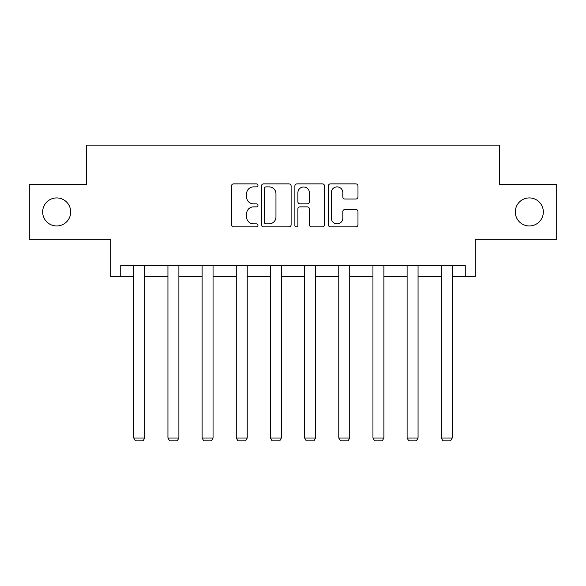 <?xml version="1.0" encoding="UTF-8"?>
<svg xmlns="http://www.w3.org/2000/svg" width="586" height="586" viewBox="0 0 586 586"><rect width="100%" height="100%" fill="white"/><g stroke="black" fill="none" stroke-linecap="round" stroke-linejoin="round"><path stroke-width="0.88" d="M515.306 211.942A14.02 14.02 0 0 0 529.319 225.962A14.02 14.02 0 0 0 543.339 211.942A14.02 14.02 0 0 0 529.319 197.922A14.02 14.02 0 0 0 515.306 211.942M42.661 211.942A14.02 14.02 0 0 0 56.681 225.962A14.02 14.02 0 0 0 70.694 211.942A14.02 14.02 0 0 0 56.681 197.922A14.02 14.02 0 0 0 42.661 211.942M257.957 185.374A1.502 1.502 0 0 0 256.456 183.872L233.609 183.872A2.146 2.146 0 0 0 231.463 186.018L231.463 224.716A2.146 2.146 0 0 0 233.609 226.87L256.456 226.87A1.502 1.502 0 0 0 257.957 225.361A1.502 1.502 0 0 0 256.456 223.859L253.496 223.859A6.878 6.878 0 0 1 246.618 216.981L246.618 213.751A6.878 6.878 0 0 1 253.496 206.873L256.456 206.873A1.502 1.502 0 0 0 257.957 205.371A1.502 1.502 0 0 0 256.456 203.862L253.496 203.862A6.878 6.878 0 0 1 246.618 196.984L246.618 193.761A6.878 6.878 0 0 1 253.496 186.883L256.456 186.883A1.502 1.502 0 0 0 257.957 185.374M120.738 276.548L120.738 265.597L465.262 265.597L465.262 276.548L475.224 276.548L475.224 239.315L556.7 239.315L556.7 184.561L499.426 184.561L499.426 145.138L86.574 145.138L86.574 184.561L29.3 184.561L29.3 239.315L110.776 239.315L110.776 276.548L133.769 276.548M355.827 199.028A2.146 2.146 0 0 0 357.98 196.881L357.98 186.018A2.146 2.146 0 0 0 355.827 183.872L330.46 183.872A2.146 2.146 0 0 0 328.314 186.018L328.314 224.716A2.146 2.146 0 0 0 330.46 226.87L355.827 226.87A2.146 2.146 0 0 0 357.98 224.716L357.98 211.605A2.146 2.146 0 0 0 355.827 209.458L344.971 209.458A2.146 2.146 0 0 0 342.825 211.605L342.825 218.109A5.75 5.75 0 0 1 337.075 223.859A5.75 5.75 0 0 1 331.317 218.109L331.317 192.633A5.75 5.75 0 0 1 337.075 186.883A5.75 5.75 0 0 1 342.825 192.633L342.825 196.881A2.146 2.146 0 0 0 344.971 199.028L355.827 199.028M291.117 186.018A2.146 2.146 0 0 0 288.971 183.872L263.597 183.872A2.146 2.146 0 0 0 261.451 186.018L261.451 224.716A2.146 2.146 0 0 0 263.597 226.87L288.971 226.87A2.146 2.146 0 0 0 291.117 224.716L291.117 186.018M297.029 183.872L322.403 183.872A2.146 2.146 0 0 1 324.549 186.018L324.549 224.716A2.146 2.146 0 0 1 322.403 226.87L311.54 226.87A2.146 2.146 0 0 1 309.393 224.716L309.393 209.026A2.146 2.146 0 0 0 307.24 206.873L300.039 206.873A2.146 2.146 0 0 0 297.893 209.026L297.893 225.361A1.502 1.502 0 0 1 296.384 226.87A1.502 1.502 0 0 1 294.883 225.361L294.883 186.018A2.146 2.146 0 0 1 297.029 183.872M144.72 276.548L167.94 276.548M178.891 276.548L202.104 276.548M213.055 276.548L236.275 276.548M247.226 276.548L270.439 276.548M281.39 276.548L304.61 276.548M315.561 276.548L338.774 276.548M349.725 276.548L372.945 276.548M383.896 276.548L407.109 276.548M418.06 276.548L441.28 276.548M452.231 276.548L465.262 276.548M265.963 186.883A1.502 1.502 0 0 0 264.462 188.384L264.462 222.35A1.502 1.502 0 0 0 265.963 223.859L269.084 223.859A6.878 6.878 0 0 0 275.962 216.981L275.962 193.761A6.878 6.878 0 0 0 269.084 186.883L265.963 186.883M309.393 192.743A5.75 5.75 0 0 0 303.643 186.993A5.75 5.75 0 0 0 297.893 192.743L297.893 201.716A2.146 2.146 0 0 0 300.039 203.862L307.24 203.862A2.146 2.146 0 0 0 309.393 201.716L309.393 192.743M144.72 265.597L144.72 438.013L133.769 438.013L133.769 265.597M144.72 438.013L143.079 440.862L135.417 440.862L133.769 438.013M178.891 265.597L178.891 438.013L167.94 438.013L167.94 265.597M178.891 438.013L177.25 440.862L169.581 440.862L167.94 438.013M213.055 265.597L213.055 438.013L202.104 438.013L202.104 265.597M213.055 438.013L211.414 440.862L203.752 440.862L202.104 438.013M247.226 265.597L247.226 438.013L236.275 438.013L236.275 265.597M247.226 438.013L245.585 440.862L237.916 440.862L236.275 438.013M281.39 265.597L281.39 438.013L270.439 438.013L270.439 265.597M281.39 438.013L279.749 440.862L272.087 440.862L270.439 438.013M315.561 265.597L315.561 438.013L304.61 438.013L304.61 265.597M315.561 438.013L313.913 440.862L306.251 440.862L304.61 438.013M349.725 265.597L349.725 438.013L338.774 438.013L338.774 265.597M349.725 438.013L348.084 440.862L340.415 440.862L338.774 438.013M383.896 265.597L383.896 438.013L372.945 438.013L372.945 265.597M383.896 438.013L382.248 440.862L374.586 440.862L372.945 438.013M418.06 265.597L418.06 438.013L407.109 438.013L407.109 265.597M418.06 438.013L416.419 440.862L408.75 440.862L407.109 438.013M452.231 265.597L452.231 438.013L441.28 438.013L441.28 265.597M452.231 438.013L450.583 440.862L442.921 440.862L441.28 438.013"/></g></svg>
